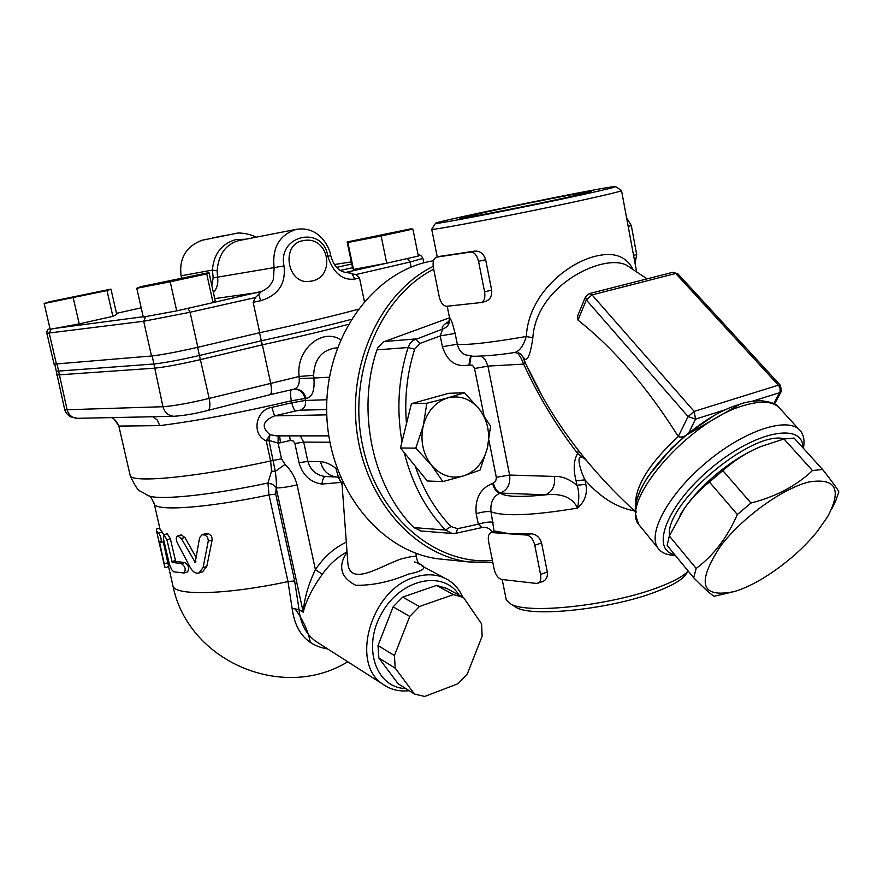 <?xml version="1.0" encoding="UTF-8"?>
<svg xmlns="http://www.w3.org/2000/svg" width="883" height="883" viewBox="0 0 883 883"><rect width="100%" height="100%" fill="white"/><g stroke="black" fill="none" stroke-linecap="round" stroke-linejoin="round"><path stroke-width="1.32" d="M636.179 512.217C629.303 484.425 692.25 417.659 739.38 404.447M712.316 416.787L688.663 433.023M752.261 401.279L779.722 392.648L781.312 391.357L780.539 385.43L778.398 385.176L694.159 411.39L688.089 416.577L695.572 419.105L688.652 433.034C685.031 436.644 681.577 437.825 678.287 436.555L678.265 436.522C647.228 387.162 613.806 348.366 577.99 320.154L577.614 316.015M426.831 403.255L447.747 397.902C435.507 401.853 427.35 411.103 423.277 425.65C420.109 440.529 422.802 453.652 431.346 464.999L415.794 448.145L423.277 425.65L426.831 403.255L411.423 403.674L400.474 447.99L427.317 481.003L442.847 481.588L431.346 464.999C440.54 475.54 451.268 479.171 463.553 475.893C475.562 471.621 483.498 462.372 487.328 448.134C490.385 433.641 487.802 420.761 479.59 409.502L490.584 426.169L487.328 448.134L480.021 470.131L463.553 475.893L442.847 481.588M447.747 397.902L464.447 392.747L479.59 409.502C470.749 398.884 460.131 395.021 447.747 397.902M400.474 447.99L415.794 448.145M411.423 403.674L448.752 393.299L464.447 392.747M445.827 559.601L437.935 558.796C378.84 551.191 327.659 486.235 326.699 411.412C325.187 336.6 374.392 269.9 433.498 260.772M433.156 266.379C381.765 291.578 348.068 361.92 356.787 430.738C365.209 499.612 413.95 554.656 468.31 561.908L492.824 562.482M492.416 560.473C435.595 565.517 377.383 516.599 362.582 445.507C347.328 374.58 379.8 296.567 433.674 269.194M208.995 272.615L215.176 300.75L213.046 302.626L176.699 310.882L143.267 317.041L136.788 288.277L140.563 286.71L208.995 272.615L206.732 273.873L170.22 281.798L136.788 288.277M176.699 310.882L170.22 281.798M213.046 302.626L206.732 273.873M412.891 229.105L418.343 256.037L386.721 263.211L353.498 269.425L352.648 268.344L347.151 241.953L410.838 228.84L412.891 229.105L381.136 236.004L347.891 242.494L347.151 241.953M110.971 289.127L116.722 314.392L112.869 316.346L79.227 323.884L50.154 329.282L44.15 303.52L49.36 301.809L110.971 289.127L106.998 290.584L44.15 303.52M352.516 267.715L340.076 270.518M413.663 593.31L421.257 590.694M381.677 636.124L389.988 614.877M453.476 594.612L419.381 606.533L409.745 616.422L394.425 655.572L395.242 668.177L414.48 694.049L398.067 683.685L378.862 658.001L378.012 645.528L393.123 606.842L402.67 597.096L436.555 585.429L446.533 588.343L463.498 597.515L453.476 594.612L436.555 585.429M405.794 688.563C375.694 687.978 361.942 646.786 381.92 612.868C401.202 578.564 443.432 569.767 459.16 595.164M419.381 606.533L402.67 597.096M409.745 616.422L393.123 606.842M394.425 655.572L378.012 645.528M395.242 668.177L378.862 658.001M414.48 694.049L424.668 696.466L458.056 683.718L467.273 674.016L482.151 636.202L481.588 623.895L463.498 597.515M351.103 319.436C326.246 326.026 296.302 333.145 261.291 340.783L259.547 332.748M56.6 375.01L154.271 368.2C164.823 367.14 180.253 364.271 200.573 359.591L262.361 344.823L261.291 340.783L199.403 355.496C179.481 360.076 164.337 362.902 153.995 363.984L56.391 371.257M190.496 567.979C192.958 572.052 195.783 573.718 198.973 572.979L203.09 567.548L208.333 540.639L207.604 537.372L205.231 535.109L202.041 534.723L199.613 537.615L195.209 562.316L181.357 538.52L177.693 535.915C176.004 536.985 175.849 539.237 177.24 542.659L190.496 567.979M195.011 562.294L195.607 562.107M194.812 562.206L195.695 561.93M194.635 562.074L195.772 561.72M194.492 561.908L195.805 561.511M194.381 561.743L195.838 561.29M177.693 535.915L181.181 534.877L184.867 537.46L196.324 557.835M202.041 534.723L205.871 533.564L208.642 533.718L211.523 536.18L212.251 539.447L206.799 566.4L202.582 571.842L198.973 572.979M181.401 563.63L172.185 562.361L166.931 539.767L163.819 534.767L163.532 539.094L169.481 564.645L171.799 569.822L173.708 571.809L184.028 573.023C186.17 569.502 185.298 566.367 181.401 563.63L184.856 562.57C188.774 565.297 189.646 568.42 187.472 571.941L184.028 573.023M163.819 534.767L167.24 533.751L170.353 538.74L175.673 561.433L184.856 562.57M171.898 561.599L175.309 560.55M171.931 561.754L175.342 560.705M171.986 561.908L175.397 560.86M172.042 562.074L175.452 561.025M172.119 562.217L175.518 561.18M172.185 562.361L175.596 561.312M172.273 562.482L175.673 561.433M172.351 562.581L175.761 561.533M172.428 562.659L175.838 561.61M172.56 562.725L175.971 561.676M158.487 539.866L165.066 567.681L159.37 541.268L161.114 542.438C161.523 539.469 160.761 536.356 158.841 533.122L156.578 531.125L156.49 529.105M159.966 528.906L163.741 534.8M163.278 541.787L168.631 566.577L165.066 567.681M462.813 597.14C459.491 589.689 454.613 583.961 448.178 579.965C438.299 574.116 427.008 573.244 414.304 577.327C371.169 589.557 349.756 663.332 382.825 684.17C390.429 689.601 399.204 691.775 409.16 690.694M346.302 542.184C334.083 547.968 323.774 557.118 315.397 569.645C308.322 584.414 304.26 598.597 303.233 612.173C306.081 600.716 312.427 588.1 322.284 574.303C329.072 564.69 337.317 557.206 347.019 551.853C337.692 566.323 340.584 577.46 355.706 585.286C372.505 585.572 390.076 581.853 408.41 574.138M408.421 574.127C426.577 570.451 428.608 566.378 414.513 561.93M326.787 414.855L274.58 415.86L271.832 407.383C256.291 409.425 250.64 433.862 266.258 440.959L269.966 434.679C261.015 427.107 262.549 420.838 274.58 415.86L295.706 410.948C294.249 410.264 292.957 407.538 291.798 402.758L271.832 407.383M342.185 486.058L342.107 485.054C342.736 484.116 338.421 476.323 336.622 476.975L336.169 476.93C328.112 475.749 322.88 470.661 320.485 461.677L307.847 461.379C310.518 470.297 316.379 475.352 325.441 476.533L336.611 476.963L325.441 476.533C323.675 476.93 322.505 479.436 321.92 484.072L341.456 482.372M300.286 435.871L303.697 442.085L307.847 461.379L299.061 462.725C302.67 475.186 310.286 482.306 321.92 484.072M289.58 435.871L290.264 440.462L293.178 440.948L294.79 443.034L299.061 462.725M279.602 435.871L280.485 442.747L290.264 440.462M328.763 435.871L276.589 435.871L269.966 434.679L268.962 440.429L278.112 443.123L278.145 435.871M322.284 574.303L315.397 569.645L297.074 484.877C295.065 477.107 291.059 470.286 285.054 464.414L281.511 458.796L278.112 443.123L280.485 442.747M118.609 425.142L118.841 426.081L159.79 425.628L157.284 420.032L153.134 416.732M294.679 389.061C299.999 389.535 303.454 392.681 305.054 398.476L291.379 400.794L291.798 402.758L305.474 400.452L305.054 398.476L306.059 398.443C304.392 392.46 300.816 389.326 295.308 389.017L294.249 389.105M306.059 398.443C312.284 397.394 314.889 390.584 313.895 378.034L299.249 378.542C299.591 384.37 297.814 387.913 293.94 389.182L295.286 389.017M329.414 377.207L313.895 378.034L313.653 375.33L299.138 376.478L299.249 378.542M340.573 339.712C322.207 327.571 295.551 349.613 299.138 376.478L209.172 398.421C210.474 405.286 210.022 409.304 207.814 410.463L270.032 394.679C271.721 393.675 271.92 389.789 270.639 383.034L262.361 344.823C295.33 337.615 323.918 330.827 348.145 324.436M313.653 375.33C314.26 359.712 321.324 350.628 334.812 348.068L337.317 347.869M291.247 389.822C290.231 391.655 290.275 395.308 291.379 400.794C241.478 412.504 197.615 420.783 159.79 425.628M337.394 469.447L335.893 468.343L338.586 477.56L340.397 477.052M419.668 564.568C418.531 564.06 417.383 561.489 416.235 556.853C416.511 555.617 411.346 556.356 400.739 559.082C379.646 566.522 350.121 586.897 347.858 563.255L347.67 560.771M336.622 476.975L338.586 477.56L342.107 485.032L342.736 482.317M297.074 484.877C287.99 486.986 281.015 487.99 276.158 487.902L272.726 484.37L267.935 483.012L269.028 494.899L287.979 581.588L292.13 608.475C295.319 632.085 307.218 645.594 327.814 649.005M281.511 458.796L270.617 460.959L266.258 440.959L268.962 440.429L275.286 471.367C276.368 479.425 276.655 484.944 276.158 487.902L303.233 612.173L299.05 609.568L292.13 608.475M118.841 426.081L130.209 475.683C132.45 483.387 197.693 477.074 270.617 460.959L271.556 471.136L267.935 483.012C212.086 494.966 161.181 500.264 149.106 496.014L147.008 495.142M310.341 642.537C308.388 631.632 303.222 620.263 294.823 608.453M141.17 416.986L109.448 417.648C112.582 416.942 115.695 419.657 118.775 425.783L114.216 419.282M109.448 417.648L108.454 417.67M54.062 364.149L151.512 355.992C162.053 354.811 177.494 351.909 197.836 347.273L259.734 332.703L253.156 302.317L255.474 297.527L258.741 294.326L259.017 295.01M352.019 273.818L355.838 274.602L359.48 277.88L364.337 301.28M213.366 292.516C217.03 288.564 218.421 283.421 217.549 277.085L217.108 270.783C218.531 254.425 225.684 244.381 238.565 240.64M296.545 229.304L296.467 229.315C279.414 234.757 271.964 247.615 274.116 267.902L273.388 279.26C271.236 284.955 267.262 288.995 261.478 291.39L258.741 294.326M259.017 294.999L260.651 300.717C278.233 295.386 286.026 283.796 284.017 265.938C277.405 234.514 323.653 225.099 327.792 256.313C333.377 273.101 342.405 280.673 354.9 279.05L352.019 273.807M259.734 332.703C299.205 324.127 331.931 316.346 357.902 309.37M311.246 281.07L309.9 281.313C287.35 285.297 280.33 244.569 302.714 240.75L303.2 240.651C329.491 234.955 336.6 278.642 309.9 281.313M351.313 273.244L345.573 272.439M261.478 291.401L212.35 302.781M245.849 239.216L235.871 239.58C221.611 243.719 213.785 253.885 212.395 270.088L213.178 277.902L211.832 285.54M181.567 277.946L181.092 275.816L212.395 270.088L217.108 270.783M387.339 263.068L345.628 272.439M351.302 261.898L334.37 264.547M336.533 267.406L351.743 263.984M112.869 316.346L106.998 290.584M79.227 323.884L73.223 297.858M353.498 269.425L347.891 242.494M386.721 263.211L381.136 236.004M669.446 535.716C664.656 503.586 752.25 429.502 784.557 438.873M680.009 515.164L684.844 507.736C692.78 496.555 702.912 485.694 715.241 475.164C730.351 462.482 745.307 453.056 760.097 446.886L762.139 446.07M822.559 469.447L794.126 438.078L783.983 438.972L761.698 446.246C747.901 451.743 734.943 459.866 722.835 470.617L709.413 481.997C699.237 490.253 690.892 499.094 684.38 508.498L669.336 535.97L667.129 545.44L693.707 577.769L696.146 568.431C713.508 555.562 727.25 537.581 737.349 514.524L750.958 503.045C775.837 496.676 796.345 485.849 812.481 470.562L822.559 469.447C832.227 481.676 837.658 489.171 838.85 491.93L835.45 501.533L831.411 509.59M404.304 452.703C412.041 483.619 425.783 509.414 445.507 530.065L413.851 527.592L420.959 530.948M413.851 527.592C372.46 486.401 356.279 410.738 376.975 349.867L408.089 347.516C398.399 378.101 396.368 409.524 401.997 441.809M406.489 423.619C404.326 397.924 407.063 373.123 414.69 349.215L419.844 343.476L415.827 338.929L384.591 341.5L383.001 342.196L377.659 348.001L376.975 349.867M384.591 341.5L449.48 317.814M494.16 531.511L490.992 511.776C490.153 502.559 493.189 496.323 500.098 493.056C496.599 492.339 494.105 489.127 492.637 483.431C480.363 488.277 474.877 498.365 476.18 513.685L478.31 524.193L482.085 527.537L455.959 533.266L452.107 533.464L455.959 533.266L457.626 528.685L450.948 526.522C435.22 510.076 423.332 489.966 415.275 466.191M585.815 484.314L584.943 479.844L576.091 480.838L576.952 485.297C569.237 479.028 561.731 476.08 554.436 476.445C555.462 485.507 552.493 491.632 545.517 494.833C561.809 493.078 572.482 497.493 577.559 508.089C584.932 501.445 587.681 493.52 585.815 484.314L576.952 485.297C579.182 490.838 579.391 498.431 577.559 508.089C533.166 515.462 504.314 516.698 490.992 511.776C487.869 511.136 482.924 511.776 476.18 513.685M585.528 296.699L586.312 299.911L592.052 294.9L675.716 273.476L677.923 273.896L780.384 385.264M803.409 448.321C804.7 441.39 803.916 435.838 801.036 431.655C790.76 415.97 748.067 428.421 709.303 459.988C670.418 491.345 647.25 532.096 657.592 547.526C660.616 552.25 665.826 554.822 673.21 555.23L675.219 555.286M674.711 554.656C649.689 549.712 667.051 504.745 711.234 468.067C755.164 431.003 803.122 421.765 803.033 447.913M635.043 263.366L636.687 254.569L631.323 225.651L626.566 217.715M440.485 256.258L474.613 251.136C479.933 250.717 483.608 253.564 485.65 259.701L491.654 290.121C492.151 296.114 490.032 299.911 485.275 301.522L484.624 301.655M433.376 267.726C432.504 261.92 433.586 258.399 436.632 257.13L470.705 252.03C474.348 252.119 476.963 255.231 478.553 261.357L484.59 291.854C485.44 297.681 484.303 301.235 481.191 302.538L446.754 306.269C443.299 306.037 440.816 302.979 439.304 297.096L433.376 267.726M491.08 532.537L495.341 531.113L509.336 533.718L530.628 533.807C535.948 533.983 539.601 537.041 541.566 542.946L547.317 572.029C547.835 576.886 546.191 580.109 542.372 581.698L536.489 583.431L501.732 579.469C498.211 578.52 495.716 575.186 494.237 569.491L488.564 541.367C487.802 536.632 488.63 533.685 491.08 532.537L526.886 535.065C530.606 535.937 533.233 539.336 534.778 545.275L540.551 574.425C541.301 579.138 540.44 582.085 537.957 583.277M542.041 395.827L524.944 362.185L523.718 359.171L524.822 359.182C527.968 360.474 530.639 353.366 532.835 337.869C536.389 282.582 609.91 250.242 629.292 267.085L629.458 267.218M634.546 510.915C616.676 507.637 600.142 497.284 584.954 479.844C579.48 469.116 574.48 449.281 585.992 460.021M465.396 354.823L465.264 354.767C461.224 352.957 458.564 349.447 457.317 344.227L455.131 333.377C452.78 324.138 450.948 318.884 449.646 317.593L449.204 316.224M633.056 269.481C626.268 256.28 614.016 251.798 596.301 256.037C567.107 262.626 528.244 294.889 526.345 336.478C523.299 346.114 519.347 351.456 514.513 352.516L520.352 353.686L524.822 359.182M515.782 352.427C518.299 352.968 520.926 356.864 523.652 364.105C538.707 396.677 556.709 426.478 577.681 453.509L585.44 459.348M577.681 453.498C573.663 460.175 573.122 469.281 576.091 480.838M518.696 352.924L520.352 353.675M524.049 358.686L521.08 354.392L518.74 352.935M532.835 337.869L526.345 336.478C490.264 342.681 467.25 345.264 457.317 344.227L442.416 346.732C447.251 361.445 456.081 367.538 468.906 365.032L470.562 355.948M524.944 362.185L523.652 364.105L487.935 366.103L485.573 360.253L481.401 356.136M578.233 450.297L577.681 453.509M581.478 194.878C526.456 206.942 433.575 225.022 435.507 223.399C429.127 222.637 610.087 185.585 615.572 186.534C617.029 186.788 605.661 189.569 581.478 194.878M566.113 197.637C526.224 206.368 459.083 219.47 459.292 218.52L486.831 211.876C525.937 203.355 590.429 190.739 591.61 191.434L566.113 197.637M431.776 229.061L431.721 229.304C431.036 230.938 528.244 212.141 585.617 199.426C610.539 193.918 622.504 190.927 621.511 190.474M513.763 605.87L516.367 607.526C532.802 617.57 612.107 608.95 656.422 591.632C672.813 585.374 682.714 579.48 686.146 573.972L688.254 571.124M688.221 571.08C683.343 576.224 673.519 581.588 658.773 587.173C611.941 605.407 528.034 614.568 510.915 604.071L506.29 599.943L505.904 597.968M448.972 321.324C443.332 324.767 441.224 327.339 442.659 329.05L440.231 335.926L455.131 333.377M414.69 349.215L408.089 347.516L410.054 343.52L412.979 340.474L442.659 329.05C447.924 327.008 450.253 323.189 449.646 317.593M489.999 529.336L492.35 532.118M457.626 528.685L478.31 524.193C485.043 522.261 489.977 521.632 493.111 522.317M812.481 470.562L783.983 438.972M750.958 503.045L722.835 470.617M737.349 514.524L709.413 481.997M696.146 568.431L669.336 535.97M720.826 545.738C696.168 583.188 700.694 598.453 734.413 591.522C760.009 584.149 796.444 557.67 817.426 531.246L827.614 516.71C842.161 489.237 835.914 477.67 808.883 481.997C782.592 488.409 742.261 517.57 720.826 545.738M734.413 591.522L714.281 596.268C711.455 594.91 704.59 588.74 693.707 577.769M678.287 436.555C648.762 463.884 634.502 487.195 635.484 506.489M488.928 440.363L496.401 477.824L495.595 481.412L492.637 483.431M468.906 365.032L472.339 365.198L474.436 368.001L483.939 415.407M419.844 343.476L440.231 335.926L442.416 346.732M165.872 312.869L150.684 315.673M259.624 293.355L258.211 292.494L214.701 298.62M349.657 272.88L348.023 272.107L345.893 272.417M116.479 313.344L141.192 307.825L116.479 313.344M143.201 316.743L55.254 328.344M152.174 355.926L162.958 406.721C173.554 406.014 188.962 403.255 209.172 398.421L197.593 347.328M174.569 416.29L174.061 416.29C168.388 415.871 164.691 412.67 162.958 406.721L67.086 409.745L57.097 364.26M181.357 538.52L184.867 537.46M204.757 534.888L208.642 533.718M208.245 541.169L212.152 539.977M203.09 567.548L206.799 566.4M166.931 539.767L170.353 538.74M158.841 533.122L162.329 532.085M156.357 529.138L159.79 528.122M164.503 563.751L168.035 562.67M382.825 684.17L315.33 641.036C305.871 633.895 300.441 623.398 299.05 609.568L294.657 580.937L287.979 581.588C227.902 594.535 175.971 596.058 173.035 586.235L172.682 584.656M295.706 410.948L300.275 410.187C304.348 408.586 306.081 405.341 305.474 400.452L326.887 399.745M300.275 410.187L326.677 409.546M329.867 442.24L303.697 442.085L294.911 443.476M154.05 502.957L154.326 504.16C151.81 498.343 150.066 495.628 149.106 496.014L140.452 491.202C138.035 490.595 134.624 485.418 130.209 475.683L129.933 474.502M335.893 468.343C330.507 464.116 325.363 461.886 320.485 461.677M271.556 471.136L275.286 471.367L285.054 464.414M294.657 580.937L275.717 494.072L269.028 494.899C208.487 507.791 156.699 511.533 154.326 504.16L160.264 530.219M275.717 494.072L276.158 487.902M109.503 417.648L77.351 418.321L70.397 416.809C67.108 414.436 65.187 411.986 64.636 409.447L67.086 409.745C68.686 415.076 72.108 417.935 77.351 418.321L77.836 418.31M54.79 364.392L64.602 409.271M151.512 355.992L143.686 321.257L190.077 312.262L255.474 297.527M197.836 347.273L190.077 312.262L187.958 308.322M411.147 267.074L410.109 262.008L422.913 258.366C421.191 255.419 419.613 254.37 418.189 255.242M46.865 333.277L143.686 321.257L145.706 316.589M56.49 364.315L49.238 333.233L50.916 329.149M355.838 274.602L410.109 262.008L407.361 258.531M226.191 235.187L212.571 237.957L226.191 235.187M213.178 277.902L284.017 265.938M354.9 279.05L359.48 277.88M253.156 302.317L260.651 300.717M327.792 256.313L330.728 255.551C333.421 265.419 338.366 271.048 345.573 272.428M450.948 526.522L445.507 530.065L452.107 533.464L420.176 530.893M500.098 493.056L545.517 494.833C520.12 497.394 504.977 496.798 500.098 493.056M554.436 476.445L509.612 475.065L487.935 366.103L474.557 368.531M493.398 483.189C494.866 488.884 497.361 492.096 500.86 492.813C507.703 489.723 510.617 483.807 509.612 475.065L496.312 477.295M641.213 527.515L638.817 524.579C619.138 501.919 688.95 420.827 743.707 405.551C762.272 400.032 774.667 401.368 780.881 409.546L798.696 429.094M677.758 273.719L672.747 272.306L589.138 293.653L592.052 294.9L694.159 411.39L695.572 419.105L726.566 409.359M672.747 272.306L675.716 273.476L778.762 385.606L780.053 388.288L780.086 391.71L773.806 403.686M577.99 320.154L586.312 299.911L688.089 416.577L678.265 436.522M631.323 225.651L628.177 226.39M636.687 254.569L633.553 255.342M440.705 256.202L436.853 257.085M470.705 252.03L474.613 251.136M485.65 259.701L478.553 261.357M491.654 290.121L484.59 291.854M495.959 531.169L492.261 532.394M526.886 535.065L530.628 533.807M541.566 542.946L534.778 545.275M547.317 572.029L540.551 574.425M469.679 364.822L471.069 356.004M437.935 558.796L468.31 561.908M161.114 542.438L164.095 541.544M156.401 529.06L159.779 528.067M156.578 531.125L164.779 567.029M422.019 565.992L444.657 578.078M342.107 485.054L347.67 560.826M416.014 553.277L416.224 556.776M168.565 566.599L173.035 586.235C188.289 661.455 282.913 701.775 347.759 661.753M270.021 394.679L293.94 389.182M141.114 416.986L138.741 417.041M207.814 410.463C195.827 413.586 184.58 415.529 174.061 416.29L138.62 417.041M423.818 262.858L422.935 258.454M54.095 364.271L46.876 333.355C46.656 330.783 47.693 329.216 50.011 328.642M238.664 240.618L296.291 229.348M296.467 229.315C320.11 225.717 329.889 248.609 330.728 255.551M256.026 237.218C251.048 234.547 245.132 233.134 238.267 232.969L201.788 240.308C185.838 246.721 178.94 258.564 181.092 275.816M346.842 272.328L345.297 272.45M684.844 507.736L684.38 508.498M760.097 446.886L761.698 446.246M657.592 547.526L638.817 524.579C633.663 510.904 635.241 508.586 636.301 502.118C638.365 494.016 642.371 485.363 648.321 476.136L671.312 448.465L685.716 435.462L740.042 404.138C745.384 402.129 752.272 400.981 760.693 400.727C769.954 401.588 775.925 403.686 778.596 407.019M781.157 391.622L774.501 404.061M589.138 293.653L585.407 297.008L577.372 316.6M675.208 555.264L673.21 555.23M436.632 257.13L440.584 256.225M481.191 302.538L485.275 301.522M524.966 362.262L523.718 359.171C548.255 415.142 585.396 465.904 635.153 511.456M629.402 267.174L647.107 278.851M465.264 354.778L472.107 356.092C468.718 356.368 488.045 356.765 514.513 352.516M520.308 353.664L518.464 352.847M540.462 393.023L541.908 395.584M636.61 271.776L621.544 190.651M448.52 322.306L447.405 323.553C449.039 321.401 449.712 319.326 449.436 317.328L447.195 306.224M437.284 256.975L431.721 229.304M435.507 223.399L431.632 229.282M615.749 186.655L621.389 190.463M506.29 599.943L502.184 579.524M516.367 607.526L510.915 604.071M482.085 527.537C486.235 526.765 489.668 528.288 492.361 532.107"/></g></svg>
